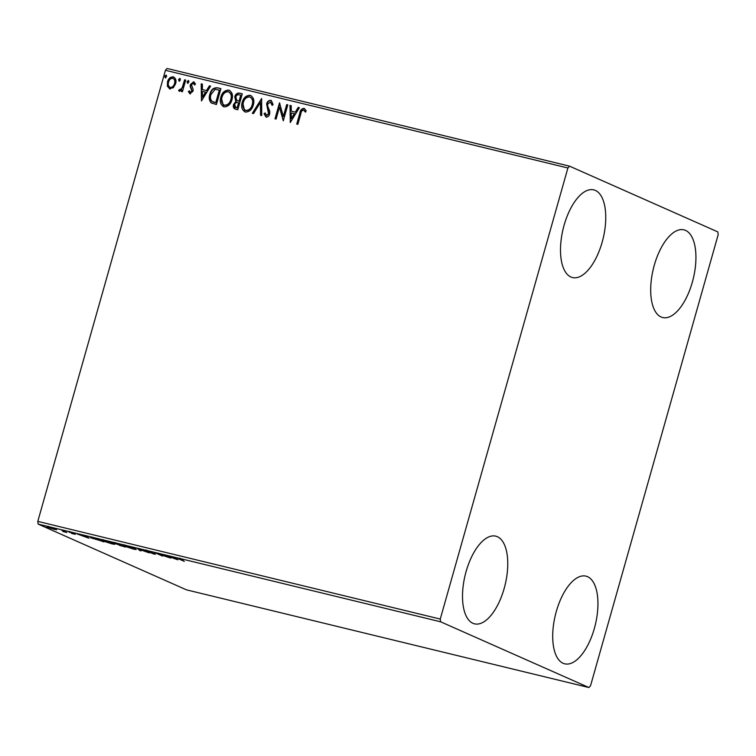 <?xml version="1.0" encoding="UTF-8"?>
<svg xmlns="http://www.w3.org/2000/svg" width="756" height="756" viewBox="0 0 756 756"><rect width="100%" height="100%" fill="white"/><g stroke="black" fill="none" stroke-linecap="round" stroke-linejoin="round"><path stroke-width="1.13" d="M595.378 190.427A45.105 20.563 -76.4 0 1 602.655 240.37A45.105 20.563 -76.4 0 1 572.49 277.546A45.105 20.563 -76.4 0 1 570.884 276.998A45.105 20.563 -76.4 0 1 563.598 227.065A45.105 20.563 -76.4 0 1 593.772 189.879A45.105 20.563 -76.4 0 1 595.378 190.427M587.573 576.696A45.105 20.563 -76.4 0 1 594.849 626.63A45.105 20.563 -76.4 0 1 564.685 663.815A45.105 20.563 -76.4 0 1 563.078 663.267A45.105 20.563 -76.4 0 1 555.802 613.324A45.105 20.563 -76.4 0 1 585.966 576.148A45.105 20.563 -76.4 0 1 587.573 576.696M497.391 536.713A45.105 20.563 -76.4 0 1 504.668 586.647A45.105 20.563 -76.4 0 1 474.503 623.832A45.105 20.563 -76.4 0 1 472.887 623.284A45.105 20.563 -76.4 0 1 465.611 573.341A45.105 20.563 -76.4 0 1 495.785 536.165A45.105 20.563 -76.4 0 1 497.391 536.713M685.56 230.41A45.105 20.563 -76.4 0 1 692.836 280.353A45.105 20.563 -76.4 0 1 662.672 317.529A45.105 20.563 -76.4 0 1 661.065 316.981A45.105 20.563 -76.4 0 1 653.789 267.048A45.105 20.563 -76.4 0 1 683.953 229.862A45.105 20.563 -76.4 0 1 685.56 230.41M590.559 685.701L718.2 234.625L717.841 231.903L569.542 166.159L567.898 167.993L440.257 619.069L440.606 621.791L588.915 687.535L590.559 685.701M169.826 88.906L167.388 86.26L167.492 81.856C168.399 78.539 170.308 76.866 173.237 76.838C175.77 78.189 176.564 80.523 175.6 83.822L173.351 87.696L169.287 88.726M170.223 89.076L167.794 86.439L167.889 82.035C168.796 78.718 170.714 77.046 173.634 77.017L173.804 77.027M185.711 80.089L182.413 91.741L181.308 91.467L181.79 89.756L179.323 91.211L178.596 90.607L179.474 89.492L179.919 89.822L182.196 87.687L184.606 79.815L185.711 80.089M179.323 91.211L178.596 90.607L179.796 89.775M179.474 89.492L180.315 90.002L182.196 87.687M190.021 93.801L188.357 91.627L189.284 90.786L190.351 92.355L191.863 91.051L190.2 86.477L190.342 84.587L193.63 81.79L195.454 83.916L194.519 84.842L193.347 83.254L191.466 84.795L193.139 89.378L192.988 91.259L189.756 93.716M190.484 92.412L191.863 91.051M192.27 91.221L190.597 86.656L190.748 84.766L193.99 81.913M194.916 85.022L193.347 83.254M217.567 87.819L220.913 88.632L216.396 104.574L210.962 102.646C209.138 100.283 208.769 97.486 209.866 94.254C211 89.614 213.57 87.469 217.567 87.819L220.884 88.707M235.74 109.27C233.585 108.618 232.848 107.031 233.547 104.517L235.853 101.455L234.738 96.825C235.494 94.198 237.053 92.96 239.406 93.12L242.289 93.82L237.771 109.762L234.899 108.996M261.633 98.516L261.727 115.583L260.527 115.29L260.451 102.343L253.534 113.589L252.324 113.296L261.633 98.516M286.694 104.602L287.8 104.867L283.283 120.818L279.465 107.172L276.101 119.07L274.995 118.805L279.503 102.854L283.339 116.462L286.694 104.602L287.781 104.942M297.165 124.182L300.189 113.485C300.567 110.489 301.965 108.836 304.394 108.543L306.189 110.858L305.282 111.954L303.543 109.998C301.965 110.461 301.068 111.708 300.85 113.74L297.845 124.343L296.739 124.079L299.782 113.315C300.16 110.31 301.568 108.656 303.997 108.363L304.375 108.486M305.679 112.124L303.543 109.998M567.898 167.993L165.441 70.299L37.8 521.375L440.257 619.069M290.285 122.51L290.011 105.405L291.211 105.698L291.249 111.17L295.284 112.143L298.204 107.39L299.404 107.683L290.285 122.51M266.698 115.536L268.947 113.948L267.01 104.073C267.709 101.691 269.127 100.501 271.262 100.501L273.105 104.593L271.98 105.178L270.478 101.975L267.709 104.186L267.624 105.84L269.788 111.406L269.665 113.967C269.098 116.037 267.898 117.076 266.046 117.067L264.033 113.693L265.176 112.918L266.518 115.432L268.541 113.769L266.613 103.903C267.303 101.512 268.72 100.321 270.865 100.321L271.243 100.444M272.387 105.358L270.478 101.975M245.464 112.068C241.939 110.168 240.862 106.917 242.241 102.334C243.451 97.76 246.087 95.417 250.123 95.284C253.591 97.193 254.649 100.416 253.317 104.942C252.107 109.507 249.489 111.888 245.464 112.068L244.698 111.812M244.906 111.897L242.638 102.514C243.857 97.94 246.484 95.587 250.52 95.464L250.841 95.521M224.088 106.879C220.563 104.971 219.486 101.729 220.865 97.146C222.075 92.572 224.712 90.229 228.747 90.096C232.215 92.005 233.273 95.228 231.941 99.754C230.731 104.319 228.114 106.7 224.088 106.879L223.322 106.624M223.53 106.709L221.262 97.326C222.481 92.752 225.108 90.399 229.144 90.276L229.465 90.333M201.474 100.954L201.19 83.84L202.391 84.133L202.428 89.605L206.464 90.588L209.384 85.834L210.593 86.127L201.474 100.954M187.601 83.169L187.053 81.61L188.348 80.505L188.896 82.064L187.46 83.113M179.125 81.109L178.577 79.56L179.871 78.454L180.419 80.004L178.983 81.062M165.299 77.755L164.751 76.195L166.055 75.099L166.594 76.649L165.167 77.698M47.817 526.856L47.685 527.319C46.201 526.667 46.674 526.611 49.102 527.13L56.539 529.833L46.891 526.828M55.793 529.285L56.568 529.72M61.718 530.211L66.849 532.489L62.89 531.515L63.929 531.449L61.718 530.211M63.457 531.562L63.986 531.222M74.702 534.038L71.735 533.547L74.277 534.048L69.495 532.082L75.354 534.303M68.711 531.912L69.495 532.082M70.28 532.29L69.722 532.432M91.665 537.516L91.495 538.13C89.302 537.195 90.002 537.129 93.574 537.951L103.931 541.872L90.304 537.412M114.118 542.969L114.024 543.309C112.871 542.799 113.343 542.78 115.422 543.252L125.307 547.06L113.428 542.95M118.333 544.613L120.516 545.152L117.908 543.999L115.129 543.583L118.116 544.556M137.639 548.648L149.263 552.872L139.246 549.376L141.07 550.888L139.869 550.595L137.639 548.648M162.701 554.724L170.828 558.108L158.401 554.044L162.531 556.095L155.519 552.986L167.917 557.04L162.701 554.724M180.712 559.572L184.275 561.368L179.541 559.27C177.821 558.599 177.877 558.448 179.711 558.816L183.236 559.837L180.438 559.147C179.427 558.967 179.522 559.109 180.712 559.572C179.522 559.109 179.427 558.967 180.438 559.147L180.476 559.015M179.541 559.27C177.821 558.599 177.877 558.448 179.711 558.816L179.541 559.27M440.606 621.791L38.159 524.097L186.458 589.841L588.915 687.535M177.821 559.809L166.018 555.537L175.42 557.815L177.821 559.809M145.53 550.557L145.445 550.888C144.405 550.425 144.783 550.387 146.579 550.774L154.81 553.931C155.736 554.337 155.424 554.365 153.874 554.025L144.897 550.548M147.411 550.992L146.56 551.152M154.81 553.931C155.736 554.337 155.424 554.365 153.874 554.025L153.922 553.855M153.175 553.713L153.77 553.524M135.041 548.714C137.119 549.621 136.543 549.725 133.292 549.036L124.012 546.04C121.943 545.133 122.548 545.038 125.836 545.747L136.203 549.432M124.201 545.388L124.012 546.04L122.869 545.341M113.665 543.517C115.744 544.424 115.167 544.537 111.916 543.847L102.636 540.852C100.567 539.945 101.172 539.85 104.46 540.559L114.827 544.244M102.825 540.2L102.636 540.852L101.493 540.153M89.01 538.244L77.197 533.972L86.6 536.259L89.01 538.244M165.441 70.299L167.085 68.465L569.542 166.159M38.159 524.097L37.8 521.375M172.141 557.616L176.044 559.034L172.179 557.484M176.205 558.467L176.044 559.034M175.392 557.805L175.231 558.363M140.03 550.018L139.869 550.595M125.118 546.314L132.527 548.705C135.144 549.262 135.607 549.177 133.935 548.44L126.592 546.068C123.918 545.492 123.436 545.577 125.118 546.314L124.182 545.728L124.438 544.821M133.982 548.27L134.88 549.026L135.135 548.109M122.34 546.191L119.316 545.256L122.34 546.191M119.212 544.112L119.316 545.256M115.025 542.439L115.129 543.583M103.742 541.126L111.151 543.517C113.769 544.074 114.232 543.98 112.559 543.252L105.216 540.88C102.551 540.304 102.06 540.389 103.742 541.126L102.807 540.54L103.062 539.633M112.606 543.082L113.504 543.838L113.759 542.921M102.107 541.287L92.563 537.885C91.353 537.705 91.363 537.875 92.601 538.395L102.164 541.088M92.61 537.724L92.563 537.885C91.353 537.705 91.363 537.875 92.601 538.395M83.321 536.051L87.223 537.478L83.358 535.919M87.384 536.902L87.223 537.478M86.571 536.25L86.411 536.807M48.79 527.584L53.78 529.209C55.519 529.578 55.821 529.512 54.687 529.02L49.726 527.414C47.968 527.036 47.656 527.093 48.79 527.584L48.157 527.197L48.412 526.28M54.725 528.86L54.687 529.02C55.821 529.512 55.519 529.578 53.78 529.209M304.602 110.584L303.95 110.178L304.602 110.584M290.502 122.17L290.011 105.405M290.408 105.585L291.211 105.774M295.284 112.143L291.249 111.17M295.681 112.323L298.204 107.39M298.611 107.569L299.367 107.758M291.287 118.645L294.745 113.844L291.258 112.918L291.287 118.645L294.349 113.665M283.358 120.563L279.465 107.172M275.42 118.9L279.843 103.251M287.091 104.772L283.339 116.462M266.443 117.246L264.033 113.693M264.43 113.872L265.252 113.324M260.924 115.384L260.451 102.343M252.769 113.409L261.633 98.998M250.52 95.464L251.039 95.625M245.587 110.338L246.276 110.603C249.527 110.442 251.644 108.533 252.608 104.857C253.685 101.238 252.854 98.658 250.094 97.108M252.608 104.857L252.211 104.678C253.288 101.068 252.447 98.478 249.697 96.929L250.453 97.212M249.697 96.929C246.428 97.014 244.311 98.913 243.337 102.608C242.251 106.246 243.101 108.845 245.88 110.423C249.13 110.272 251.238 108.354 252.211 104.678M245.794 110.442L246.276 110.603M235.097 109.081L233.547 104.517M233.944 104.697L235.853 101.455M236.25 101.625L234.738 96.825M235.135 97.004C235.9 94.368 237.46 93.139 239.813 93.3L239.406 93.12M239.813 93.3L242.26 93.895M237.327 100.633L239.038 101.115L240.72 95.19L239.454 94.878C237.705 94.424 236.496 95.162 235.844 97.089L236.77 100.359M237.176 100.539L239.435 101.295L240.72 95.19M235.702 107.503L237.526 108.042L238.972 102.929L238.008 102.618C236.363 102.202 235.239 102.91 234.662 104.753L235.985 107.579L237.129 107.862L238.575 102.75M236.382 107.758L235.881 107.598M229.144 90.276L229.663 90.436M224.211 105.15L224.901 105.415C228.151 105.254 230.268 103.345 231.232 99.669C232.309 96.05 231.478 93.47 228.718 91.92M231.232 99.669L230.835 99.49C231.912 95.88 231.071 93.29 228.321 91.741L229.077 92.024M228.321 91.741C225.052 91.826 222.935 93.725 221.962 97.42C220.875 101.058 221.725 103.657 224.504 105.235C227.754 105.075 229.862 103.166 230.835 99.49M224.419 105.254L224.901 105.415M212.36 103.468L210.962 102.646M211.359 102.816C209.535 100.463 209.176 97.666 210.262 94.434L209.866 94.254M210.262 94.434C211.406 89.794 213.967 87.649 217.974 87.998M213.116 101.909L216.15 102.854L219.741 90.172L215.082 89.397L210.971 94.528C210.064 97.174 210.404 99.423 211.973 101.276L215.753 102.674L219.344 89.992M201.682 100.605L201.19 83.84M201.587 84.02L202.391 84.218M206.464 90.588L202.428 89.605M206.861 90.767L209.384 85.834M209.79 86.014L210.546 86.193M202.466 97.089L205.925 92.279L202.438 91.353L202.466 97.089L205.528 92.109M190.417 93.98L188.357 91.627M188.754 91.807L189.416 91.211M187.998 83.34L187.053 81.61M187.45 81.79L188.754 80.684M181.733 91.57L181.79 89.756M179.73 91.382L179.002 90.786M182.593 87.866L184.606 79.815M185.003 79.994L185.692 80.164M179.522 81.289L178.577 79.56M178.974 79.73L180.278 78.624M170.081 87.431L170.629 87.649C172.822 87.516 174.239 86.212 174.891 83.727C175.638 81.27 175.09 79.512 173.237 78.444M174.891 83.727L174.494 83.547C175.241 81.09 174.683 79.333 172.831 78.274L173.407 78.501M172.831 78.274C170.658 78.35 169.24 79.635 168.597 82.111C167.851 84.578 168.399 86.364 170.232 87.469C172.425 87.337 173.842 86.033 174.494 83.547M165.706 77.934L164.751 76.195M165.158 76.375L166.452 75.269M179.654 559.034L179.909 558.126M146.22 550.944L146.475 550.028M153.997 553.836L154.262 552.929M91.656 537.837L91.911 536.921M74.475 534.171L74.731 533.254M69.486 532.29L69.75 531.373M64.147 531.638L64.402 530.721M55.32 529.408L55.585 528.501"/></g></svg>
